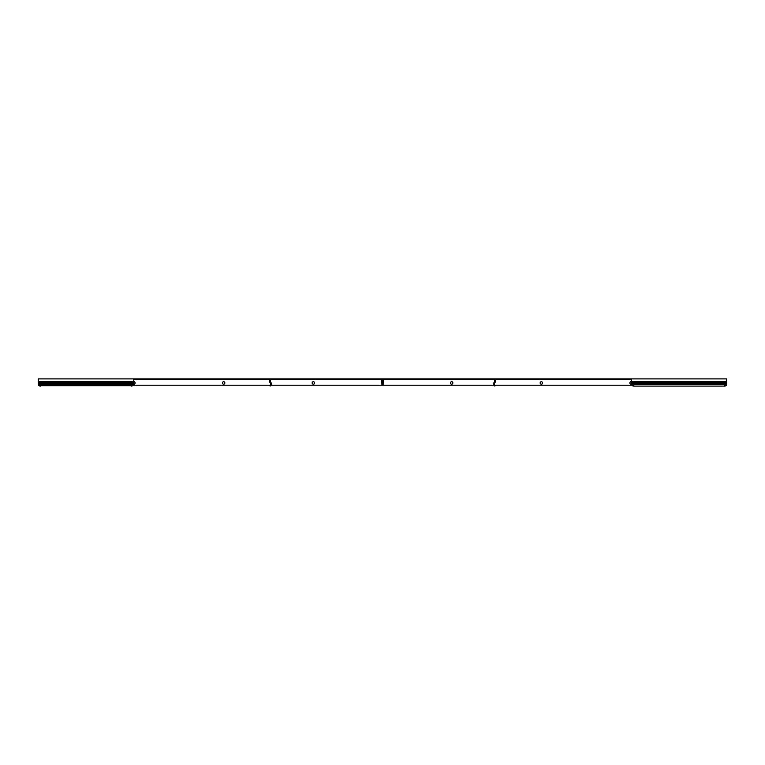 <?xml version="1.0" encoding="UTF-8"?>
<svg xmlns="http://www.w3.org/2000/svg" width="765" height="765" viewBox="0 0 765 765"><rect width="100%" height="100%" fill="white"/><g stroke="black" fill="none" stroke-linecap="round" stroke-linejoin="round"><path stroke-width="1.15" d="M133.397 378.914L38.25 378.914L38.269 384.307A2.247 1.587 0 0 0 40.497 385.703L131.159 385.703A2.247 1.587 0 0 0 133.387 384.307L133.397 378.914L270.743 378.914L269.758 378.914L269.758 381.869A0.985 0.985 0 0 0 270.045 382.567L271.69 384.47A0.985 0.985 0 0 0 271.527 383.294L270.294 381.869L270.294 379.459L381.965 379.459L381.965 382.959L382.5 382.959L382.5 385.197L381.965 385.197L381.965 382.959M133.397 381.802A1.234 1.234 0 0 1 135.08 382.959A1.234 1.234 0 0 1 133.397 384.107L133.387 384.69A2.247 1.587 180 0 1 131.159 386.086A2.247 1.587 180 0 0 133.167 385.197L270.255 385.197L133.167 385.197M381.926 385.197L271.02 385.197L381.926 385.197L381.802 379.459M223.619 384.193A1.234 1.234 0 0 1 222.386 382.959A1.234 1.234 0 0 1 223.619 381.725A1.234 1.234 0 0 1 224.853 382.959A1.234 1.234 0 0 1 223.619 384.193M313.382 384.193A1.234 1.234 0 0 1 312.149 382.959A1.234 1.234 0 0 1 313.382 381.725A1.234 1.234 0 0 1 314.616 382.959A1.234 1.234 0 0 1 313.382 384.193M133.397 379.459L270.743 379.459M270.743 378.914L382.5 378.914L382.5 379.909L382.5 378.914L726.75 378.914L726.731 384.69A2.247 1.587 180 0 1 724.503 386.086L633.841 386.086A2.247 1.587 180 0 1 631.613 384.69L631.603 378.914M271.527 384.69L270.131 386.086L269.749 385.703L271.279 384.049M40.497 385.703L131.159 385.703M40.497 386.086A2.247 1.587 180 0 1 38.269 384.69M382.5 382.959L382.5 379.909L382.5 382.959L383.036 382.959L383.036 385.197L382.5 385.197L382.5 382.959M631.603 381.802A1.234 1.234 0 0 0 629.92 382.959A1.234 1.234 0 0 0 631.603 384.107L631.603 383.992M540.147 382.959A1.234 1.234 0 0 0 541.381 384.193A1.234 1.234 0 0 0 542.615 382.959A1.234 1.234 0 0 0 541.381 381.725A1.234 1.234 0 0 0 540.147 382.959M450.384 382.959A1.234 1.234 0 0 0 451.618 384.193A1.234 1.234 0 0 0 452.851 382.959A1.234 1.234 0 0 0 451.618 381.725A1.234 1.234 0 0 0 450.384 382.959M495.242 378.914L495.242 381.869A0.985 0.985 0 0 1 494.955 382.567L493.31 384.47A0.985 0.985 0 0 1 493.473 383.294L494.706 381.869L494.706 379.459M493.855 384.307L495.251 385.703L494.869 386.086L493.31 384.47M383.036 382.959L383.036 379.459L494.257 379.459M495.242 379.459L631.603 379.459M724.503 385.703A2.247 1.587 0 0 0 726.731 384.307L726.731 384.69A2.247 1.587 180 0 1 724.503 386.086L633.841 386.086M631.603 384.049L631.613 384.307A2.247 1.587 0 0 0 633.841 385.703M383.198 379.459L383.074 385.197L493.98 385.197L494.869 386.086M494.745 385.197L631.833 385.197M383.074 379.909L383.198 378.914L383.074 379.909M38.25 383.667L133.397 383.667M135.644 379.459L135.644 378.914M38.25 381.869L133.397 381.869M38.25 382.567L133.397 382.567M38.269 384.307L133.387 384.307M629.356 379.459L629.356 378.914M726.75 381.869L631.603 381.869M726.75 382.567L631.603 382.567M726.75 383.667L631.603 383.667M726.731 384.307L631.613 384.307"/></g></svg>

